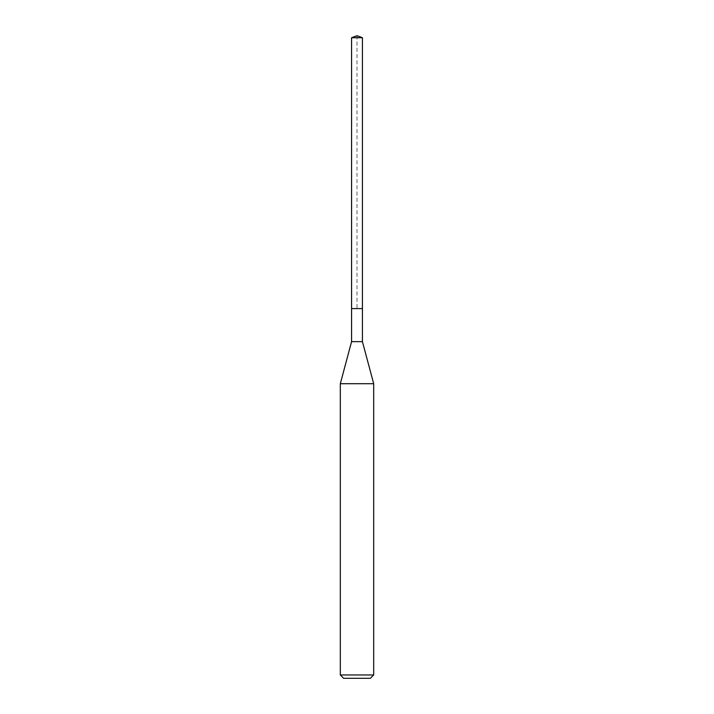 <?xml version="1.0" encoding="UTF-8"?>
<svg xmlns="http://www.w3.org/2000/svg" width="714" height="714" viewBox="0 0 714 714"><rect width="100%" height="100%" fill="white"/><g stroke="black" fill="none" stroke-linecap="round" stroke-linejoin="round"><path stroke-width="0.54" stroke-dasharray="3.57 2.68" d="M351.574 37.726L362.426 37.726M362.426 308.6L351.574 308.6L362.426 308.6M362.426 341.658L351.574 341.658M340.31 383.704L373.69 383.704M373.69 674.962L340.31 674.962M370.352 678.3L343.648 678.3M351.574 308.6L357 308.6L357 35.7"/><path stroke-width="1.07" d="M351.574 308.6L351.574 341.658L362.426 341.658L362.426 37.726L351.574 37.726L351.574 308.6L362.426 308.6L351.574 308.6L351.574 37.726L357 35.7L351.574 37.726M362.426 341.658L373.69 383.704L340.31 383.704L351.574 341.658M373.69 674.962L370.352 678.3L343.648 678.3L340.31 674.962L373.69 674.962L373.69 383.704M357 35.7L362.426 37.726M340.31 674.962L340.31 383.704"/></g></svg>
